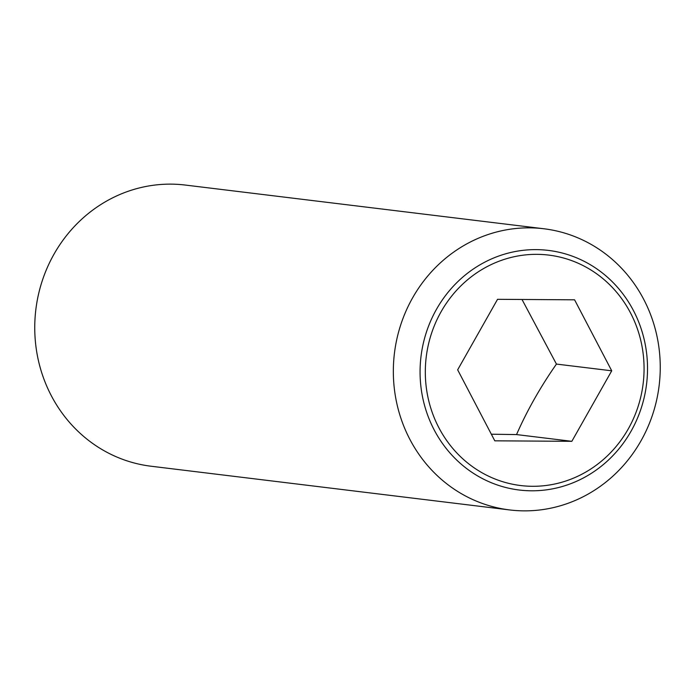 <?xml version="1.0" encoding="UTF-8"?>
<svg xmlns="http://www.w3.org/2000/svg" width="695" height="695" viewBox="0 0 695 695"><rect width="100%" height="100%" fill="white"/><g stroke="black" fill="none" stroke-linecap="round" stroke-linejoin="round"><path stroke-width="1.04" d="M595.884 247.238A141.624 133.336 96.9 0 0 543.924 228.768A141.624 133.336 96.9 0 0 400.815 324.582A141.624 133.336 96.9 0 0 457.701 491.469A141.624 133.336 96.9 0 0 509.652 509.939A141.624 133.336 96.9 0 0 652.77 414.133A141.624 133.336 96.9 0 0 595.884 247.238M474.92 474.277A120.687 113.624 -83.1 0 1 436.495 309.284A120.687 113.624 -83.1 0 1 592.67 266.142A120.687 113.624 -83.1 0 1 631.103 431.135A120.687 113.624 -83.1 0 1 474.92 474.277M543.924 228.768L185.348 185.061A141.624 133.336 96.9 0 0 42.23 280.867A141.624 133.336 96.9 0 0 99.116 447.762A141.624 133.336 96.9 0 0 151.076 466.232L509.652 509.939M628.271 428.911A116.065 109.271 96.9 0 0 591.315 270.233A116.065 109.271 96.9 0 0 441.108 311.725A116.065 109.271 96.9 0 0 478.064 470.402A116.065 109.271 96.9 0 0 628.271 428.911M494.797 440.821L457.657 369.827L497.542 299.319L574.583 299.814L611.73 370.809L571.837 441.316L494.797 440.821M491.339 434.21L516.541 434.575C526.992 410.728 540.284 387.228 556.434 364.076L522.006 299.476M571.837 441.316L516.541 434.575M611.73 370.809L556.434 364.076"/></g></svg>
